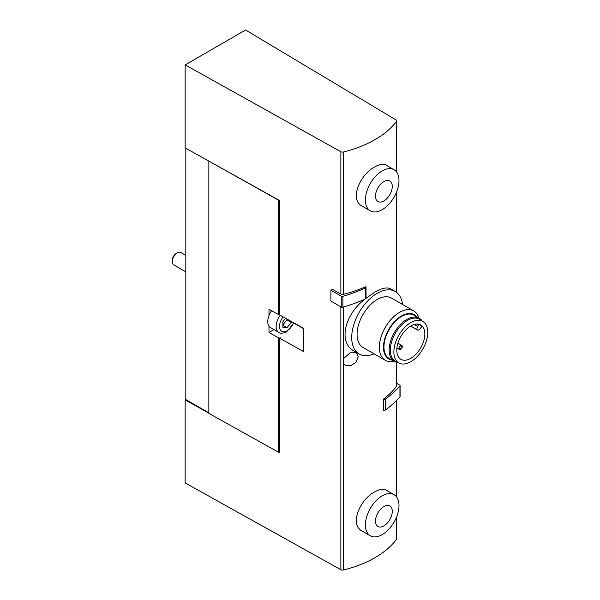 <?xml version="1.0" encoding="UTF-8"?>
<svg xmlns="http://www.w3.org/2000/svg" width="600" height="600" viewBox="0 0 600 600"><rect width="100%" height="100%" fill="white"/><g stroke="black" fill="none" stroke-linecap="round" stroke-linejoin="round"><path stroke-width="0.9" d="M419.033 324.285A0.953 0.547 120 0 1 418.748 325.125L417.787 326.46A2.73 1.575 120 0 0 417.533 330.007A2.73 1.575 120 0 0 420.007 328.83L420.967 327.502A0.953 0.547 120 0 1 421.822 327.09A0.953 0.547 120 0 1 421.965 327.248A19.83 11.445 120 0 0 419.85 324.555M410.812 325.957A19.83 11.445 120 0 0 397.86 343.433A19.83 11.445 120 0 0 400.897 359.317A19.83 11.445 120 0 0 420.728 347.873A19.83 11.445 120 0 0 420.728 324.975A19.83 11.445 120 0 0 410.812 325.957M410.812 322.575A23.97 13.837 120 0 0 395.033 344.1A23.97 13.837 120 0 0 399.278 363.15A23.97 13.837 120 0 0 422.798 349.065A23.97 13.837 120 0 0 423.232 321.66A23.97 13.837 120 0 0 410.812 322.575M423.232 321.66L420.007 319.507A24.218 13.98 120 0 0 407.452 320.43A24.218 13.98 120 0 0 391.515 342.188A24.218 13.98 120 0 0 395.805 361.433L399.278 363.15M422.107 320.91A24.93 14.393 120 0 0 419.25 318.233A24.93 14.393 120 0 0 406.785 319.462A24.93 14.393 120 0 0 390.495 341.438A24.93 14.393 120 0 0 394.32 361.418A24.93 14.393 120 0 0 398.062 362.55M419.25 318.233L414.045 315.225A24.93 14.393 120 0 0 401.58 316.455A24.93 14.393 120 0 0 385.29 338.43A24.93 14.393 120 0 0 389.115 358.41L394.32 361.418M416.903 316.875A25.582 14.768 120 0 0 401.58 315.93A25.582 14.768 120 0 0 384.195 341.085A25.582 14.768 120 0 0 391.972 360.06M418.882 318.015A28.492 16.455 120 0 0 413.768 310.95A28.492 16.455 120 0 0 399.518 312.36A28.492 16.455 120 0 0 380.903 337.47A28.492 16.455 120 0 0 385.268 360.308A28.492 16.455 120 0 0 393.945 361.2M413.768 310.95L391.478 298.08A28.492 16.455 120 0 0 377.228 299.498A28.492 16.455 120 0 0 358.612 324.608A28.492 16.455 120 0 0 362.985 347.438L385.268 360.308M402.555 304.478A36.09 20.835 120 0 0 395.28 291.502A36.09 20.835 120 0 0 377.228 293.288A36.09 20.835 120 0 0 353.655 325.095A36.09 20.835 120 0 0 359.183 354.015A36.09 20.835 120 0 0 374.062 353.835M395.28 291.502L390.772 288.9C387.217 286.98 381.975 288.022 375.045 292.028L366.015 298.35M365.52 298.755C345.593 313.005 336.892 342.428 354.683 351.42L359.183 354.015M394.072 169.733L385.928 165.03C383.25 163.583 379.627 164.16 375.045 166.785C360.218 174 349.005 199.718 362.183 206.16L370.327 210.862A23.745 13.71 120 0 0 394.072 197.153A23.745 13.71 120 0 0 394.072 169.733A23.745 13.71 120 0 0 382.2 170.91A23.745 13.71 120 0 0 366.69 191.835A23.745 13.71 120 0 0 370.327 210.862M396.442 362.28L396.442 386.355A100.92 58.267 0 0 1 383.303 399.202L383.303 410.1A1.425 0.825 0 0 0 385.35 409.995A129.653 74.85 0 0 0 399.938 396.93A1.425 0.825 0 0 0 400.095 396.555L400.095 385.665A1.425 0.825 0 0 0 399.675 385.08L396.638 383.325M185.145 64.898L340.868 151.718A2.377 1.373 0 0 0 343.447 151.988A100.92 58.267 0 0 0 396.442 121.395A2.377 1.373 0 0 0 396.638 120.855A2.377 1.373 0 0 0 395.97 119.903L245.595 30L185.145 64.898L185.145 147.877L279.788 200.647L279.788 315.038L303.368 328.178L303.368 351.45L279.788 338.303L279.788 452.692L279.173 452.347A1.897 1.095 0 0 0 279.788 452.362M330.892 290.19L332.407 289.312L340.868 294.022A2.377 1.373 0 0 0 343.447 294.3A100.92 58.267 0 0 0 365.7 286.718A1.425 0.825 0 0 1 366.053 287.257L366.053 298.155A1.425 0.825 0 0 1 365.52 298.793A129.653 74.85 0 0 1 342.892 307.215A1.425 0.825 0 0 1 341.243 307.065L330.892 301.087L330.892 290.19L341.243 296.168A1.425 0.825 0 0 0 342.892 296.317A129.653 74.85 0 0 0 365.52 287.895A1.425 0.825 0 0 0 366.053 287.257M343.447 358.627L350.903 352.155L356.205 352.403L358.32 356.52L356.062 362.168L350.76 365.767L345.33 365.317L343.447 363.36L343.447 307.05M185.82 148.252L185.82 399.54L185.145 399.923L185.145 482.91L340.868 569.722A2.377 1.373 0 0 0 343.447 570A100.92 58.267 0 0 0 396.442 539.408A2.377 1.373 0 0 0 396.638 538.868L396.638 516.817M394.072 494.685L385.928 489.975C383.25 488.528 379.627 489.112 375.045 491.73C360.218 498.952 349.005 524.662 362.183 531.105L370.327 535.808A23.745 13.71 120 0 0 394.072 522.097A23.745 13.71 120 0 0 394.072 494.685A23.745 13.71 120 0 0 382.2 495.855A23.745 13.71 120 0 0 366.69 516.78A23.745 13.71 120 0 0 370.327 535.808M185.145 399.923L208.853 413.145M208.853 412.838L185.82 399.54M279.788 338.303L280.462 337.853A1.897 1.095 180 0 1 278.243 337.673L268.987 332.52L268.987 326.205A13.058 7.538 -60 0 1 268.987 315.562L268.987 309.255L278.243 314.407A1.897 1.095 0 0 0 279.788 314.707M209.062 161.212L278.243 200.017A1.897 1.095 0 0 0 279.173 200.303M396.442 386.355A2.377 1.373 0 0 0 396.638 385.815L396.638 362.325M208.853 161.333L208.853 413.377L278.243 452.062A1.897 1.095 0 0 0 279.173 452.347M268.987 315.562A13.058 7.538 -60 0 1 271.605 310.71M280.207 315.27A13.058 7.538 -60 0 0 278.858 332.423L270.465 327.577A13.058 7.538 -60 0 1 268.987 326.205M274.005 329.625L268.987 332.52M293.91 323.13L303.368 328.582M285.615 318.285L282.87 321.705L282.87 327.3L287.062 327.675L291.263 322.455L291.263 321.435M185.82 271.853L173.715 264.862A7.125 4.11 -60 0 1 172.238 261.608A7.125 4.11 -60 0 1 177.278 252.877A7.125 4.11 -60 0 1 180.84 252.525L185.82 255.405M172.238 261.608L172.238 260.415A5.67 3.27 -60 0 1 176.25 253.478L177.278 252.877M282.87 324.952L286.897 319.935L286.897 318.998M286.897 319.935L291.263 322.455M282.87 325.252L287.062 327.675M383.88 506.52A11.873 6.855 120 0 0 376.612 525.263A11.873 6.855 120 0 0 391.147 516.862A11.873 6.855 120 0 0 383.88 506.52M383.88 181.575A11.873 6.855 120 0 0 376.612 200.317A11.873 6.855 120 0 0 391.147 191.917A11.873 6.855 120 0 0 383.88 181.575M383.303 399.202A1.425 0.825 0 0 0 385.35 399.097A129.653 74.85 0 0 0 399.938 386.033A1.425 0.825 0 0 0 400.095 385.665M401.303 348.877A2.377 1.373 -60 0 1 400.62 349.433A2.377 1.373 -60 0 1 399.435 349.553A2.377 1.373 -60 0 1 399.435 346.808A2.377 1.373 -60 0 1 401.812 345.442A2.377 1.373 -60 0 1 402.158 347.392M396.442 121.395L396.442 171.81M396.442 192.345L396.442 292.267M343.447 151.988L343.447 294.3M343.447 363.36L343.447 570M396.442 400.65L396.442 496.755M396.442 517.29L396.442 539.408M340.868 306.84L340.868 569.722M340.868 151.718L340.868 294.022M278.243 200.017L278.243 314.407M278.243 337.673L278.243 452.062M293.587 322.725A10.688 6.173 -60 0 1 287.062 330.81A10.688 6.173 -60 0 1 279.788 328.642A10.688 6.173 -60 0 1 283.132 316.897M365.52 287.895L365.52 298.793M341.243 296.168L341.243 307.065M342.892 296.317L342.892 307.215M385.35 399.097L385.35 409.995M399.938 386.033L399.938 396.93M418.748 325.125L416.88 324.053M417.787 326.46L414.315 324.45M396.638 400.463L396.638 497.01M396.638 120.855L396.638 172.065M396.638 191.873L396.638 292.418M278.858 332.423C279.9 333.675 282.472 333.495 286.575 331.89L293.985 322.95M401.812 345.442L397.928 343.2M399.435 349.553L396.908 348.09M399.945 346.118L401.317 346.252L402.18 347.85M401.707 348.668L399.908 348.728L399.09 347.595M417.533 330.007L410.662 326.048"/></g></svg>
